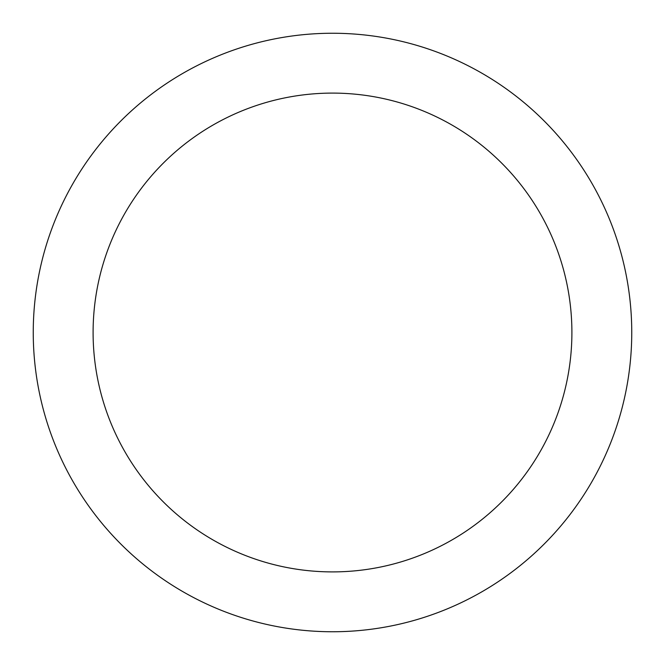 <?xml version="1.0" encoding="UTF-8"?>
<svg xmlns="http://www.w3.org/2000/svg" width="665" height="665" viewBox="0 0 665 665"><rect width="100%" height="100%" fill="white"/><g stroke="black" fill="none" stroke-linecap="round" stroke-linejoin="round"><path stroke-width="1" d="M571.9 332.5A239.4 239.4 0 0 0 332.5 93.1A239.4 239.4 0 0 0 93.1 332.5A239.4 239.4 0 0 0 332.5 571.9A239.4 239.4 0 0 0 571.9 332.5M631.75 332.5A299.25 299.25 0 0 0 332.5 33.25A299.25 299.25 0 0 0 33.25 332.5A299.25 299.25 0 0 0 332.5 631.75A299.25 299.25 0 0 0 631.75 332.5"/></g></svg>

